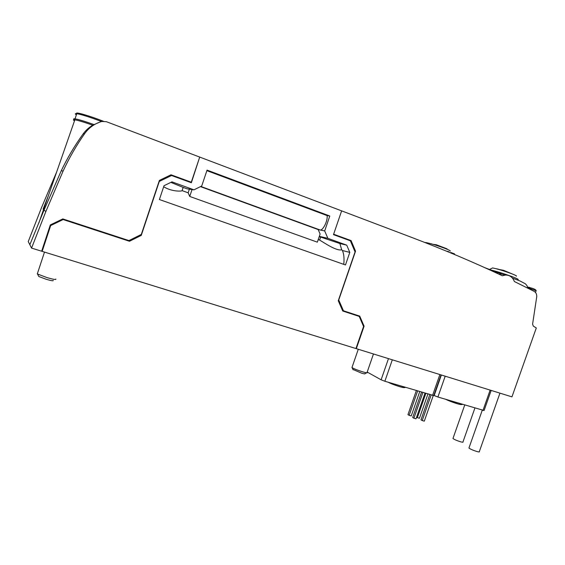 <?xml version="1.0" encoding="UTF-8"?>
<svg xmlns="http://www.w3.org/2000/svg" width="565" height="565" viewBox="0 0 565 565"><rect width="100%" height="100%" fill="white"/><g stroke="black" fill="none" stroke-linecap="round" stroke-linejoin="round"><path stroke-width="0.85" d="M536.22 290.784L527.724 287.684M170.312 175.129L171.301 175.489M128.05 240.28L62.637 219.001M169.832 175.362L171.527 175.51L191.351 182.742L199.685 157.162M346.733 245.154L349.799 252.393L345.476 264.964L159.394 199.537L164.02 185.708L171.951 181.859L193.965 189.833L201.712 186.019L207.058 170.114L329.798 216.021L324.684 230.944L327.862 238.324L346.733 245.154L339.897 243.536L341.684 249.787L342.39 250.507L349.799 252.393M171.527 175.51L159.295 181.429L141.25 235.414L129.498 241.269L63.139 219.559L50.673 225.562L42.156 251.369L355.95 348.548L363.57 326.485L359.227 316.414L342.75 311.025L338.266 300.757L355.067 251.934L350.371 240.803L333.484 234.637L341.634 210.865L199.939 157.162M62.503 219.065L63.139 219.559M50.257 225.138L50.673 225.562M41.796 250.782L42.156 251.369M359.227 316.414L342.574 310.616M333.618 234.242L341.62 210.907M333.823 234.284L351.084 240.591L355.54 251.171L338.739 299.987L343.456 310.792L359.743 316.125L364.086 326.196L356.317 348.662L511.954 396.863L536.305 327.961L533.311 326.111L532.597 324.112L536.722 296.83C536.856 294.259 535.987 292.423 534.102 291.328L514.369 281.518C512.695 277.238 509.75 275.077 505.527 275.035L502.327 275.762C474.162 262.464 444.012 249.709 411.878 237.491L341.832 210.943M363.302 325.85L364.086 326.196M474.911 408.008L462.982 441.894C463.342 442.353 462.601 442.331 460.75 441.844C457.029 440.7 454.437 439.584 452.968 438.497L453.081 438.172M499.947 393.148L479.332 451.583C479.706 452.064 478.965 452.064 477.107 451.576C473.23 450.383 470.504 449.203 468.936 448.038L469.063 447.678M450.093 251.135C450.898 250.938 448.956 249.935 444.274 248.127C436.547 245.295 430.474 243.444 426.052 242.583L424.979 242.533M432.719 244.25L431.731 243.96M430.834 243.706L431.759 243.882M433.094 244.363L436.236 244.73L436.046 245.274M446.894 249.165L447.014 248.826L436.236 244.73M448.709 252.082L448.836 251.729L448.222 251.877M446.541 251.185L448.342 251.545M454.394 254.448L454.585 253.911L450.87 252.499L450.729 252.915M512.455 278.121L519.991 280.96L525.507 283.877L526.997 285.671L527.908 288.192M499.121 274.258L500.88 274.004L505.138 274.95M484.742 267.655L497.433 272.45L497.129 273.326M497.44 273.474L497.758 272.57L502.539 274.371M518.063 279.661C518.875 279.484 516.89 278.474 512.095 276.638C504.213 273.743 497.207 271.539 491.063 270.042M516.325 276.158C516.975 275.988 515.337 275.148 511.403 273.63C503.464 270.734 497.193 268.841 492.581 267.937L491.875 268.297M503.26 270.812L503.443 270.275L498.436 269.35M495.915 268.665L498.485 269.215M513.338 274.392L503.443 270.275M41.648 251.213L50.327 224.919L62.8 218.923L128.954 240.577L141.321 234.419L159.379 180.419L170.997 174.797L191.281 182.205L199.713 157.077L106.354 121.687L101.841 121.468C94.736 123.544 89.03 127.57 84.722 133.552C76.416 145.367 69.213 157.861 63.111 171.033L45.836 211.571L31.562 248.091L41.648 251.213M31.562 248.091L28.25 241.594L41.471 207.758L56.662 171.958M29.846 244.716L44.063 210.025L61.26 170.757C67.397 157.925 74.672 145.671 83.069 133.997C85.682 130.402 88.91 127.471 92.752 125.197C84.157 122.181 78.189 120.394 74.855 119.822C73.118 119.582 72.998 119.928 74.495 120.861M92.752 125.197L99.715 122.153M74.771 120.063L74.573 120.628M101.594 121.539L100.379 121.08C89.213 116.927 81.332 114.455 76.748 113.678C77.123 113.219 78.309 113.184 80.301 113.586C86.826 115.239 94.489 117.781 103.296 121.221C89.206 115.663 74.149 111.383 76.819 113.636M48.442 195.518L43.081 209.163M189.268 181.987L191.281 182.205M55.801 279.011C56.514 279.936 53.626 279.484 47.142 277.641L37.516 274.018L37.509 273.269M53.167 280.395C53.71 281.13 51.436 280.777 46.351 279.343L38.801 276.497L38.498 275.911M367.193 372.512C367.709 373.091 366.297 372.886 362.935 371.918C357.984 370.365 354.375 368.952 352.108 367.674L352.101 367.144M366.607 372.808L364.962 373.642C365.364 374.094 364.241 373.945 361.614 373.183L352.92 369.425M433.856 395.415L437.91 397.018L484.078 410.529L491.169 390.422M416.582 417.196L417.366 417.669L425.833 393.431M417.366 417.669L419.442 418.255L427.91 394.045M431.144 395.006L422.203 420.565L420.982 419.83L429.803 394.61M422.203 420.565L424.301 421.151L433.235 395.613M445.99 399.413C450.15 401.715 463.434 405.952 460.673 404.095M367.201 372.053L381.114 379.807L384.864 381.255L433.807 395.564L441.039 374.899M417.634 390.994L409.131 415.339L407.958 414.632L416.341 390.613M409.131 415.339L411.228 415.932L419.724 391.616M422.867 392.548L413.898 418.227L412.697 417.5L421.547 392.152M413.898 418.227L416.017 418.82L424.979 393.176M388.346 382.293C392.004 384.483 405.938 388.918 403.742 387.195M342.468 310.376L343.456 310.792M354.651 250.945L355.54 251.171M347.786 239.857L351.084 240.591M127.902 240.358L129.498 241.269M140.275 234.934L141.25 235.414M319.239 236.601L339.897 243.536M319.324 236.354L327.862 238.324M206.882 170.658L327.064 215.576C328.074 220.322 322.855 230.986 320.058 229.969L324.684 230.944M200.829 186.457L320.058 229.969L318.187 229.581L320.115 234.037L317.339 242.159L189.734 196.451L192.051 189.55M200.469 186.627L318.187 229.581M189.374 189.162L188.152 192.799L189.734 196.451M163.68 186.732C172.078 192.022 182.46 191.316 182.085 190.617L183.159 187.418L187.072 188.83L193.965 189.833M327.064 215.576L329.798 216.021M182.085 190.617L188.152 192.799M170.877 182.382L183.159 187.418M318.222 239.581L319.635 240.09C324.112 242.66 336.415 251.263 341.684 249.787M343.781 264.363C344.36 258.367 343.894 253.749 342.39 250.507M320.652 237.109L319.635 240.09M529.497 287.394L528.628 287.175M93.945 124.554C84.87 121.341 78.57 119.434 75.046 118.841C73.549 118.636 73.259 118.869 74.163 119.547L74.283 119.632M74.559 120.677C73.895 119.872 74.057 119.257 75.046 118.841L76.748 113.678C75.244 113.494 74.94 113.756 75.844 114.462L76.367 114.829M83.069 133.997L84.722 133.552M61.26 170.757L63.111 171.033M44.063 210.025L45.836 211.571M434.167 395.578L441.364 375.005M437.91 397.018L445.199 376.191M482.983 410.409L490.138 390.104M381.114 379.807L388.473 358.62M384.864 381.255L392.315 359.813M432.564 395.429L439.874 374.539M527.477 287.006L532.265 288.263C534.667 289.075 535.945 289.852 536.114 290.608M464.741 404.985L452.968 438.497M482.27 410.19L468.936 448.038M426.052 242.583L425.65 242.795M536.072 290.784L535.486 292.437M500.88 274.004L505.527 275.035M492.581 267.937L489.573 269.477M74.855 119.822L38.808 223.133M44.501 252.096L37.304 273.891M38.801 276.497L37.516 274.018M358.281 349.269L351.953 367.568M373.465 353.973L367.073 372.42M353.118 369.842L352.108 367.674M445.905 399.391L458.024 403.975C461.125 404.66 462.544 404.752 462.276 404.257M405.119 387.272C405.359 387.802 403.862 387.696 400.627 386.954C395.119 385.274 390.994 383.713 388.254 382.265"/></g></svg>
